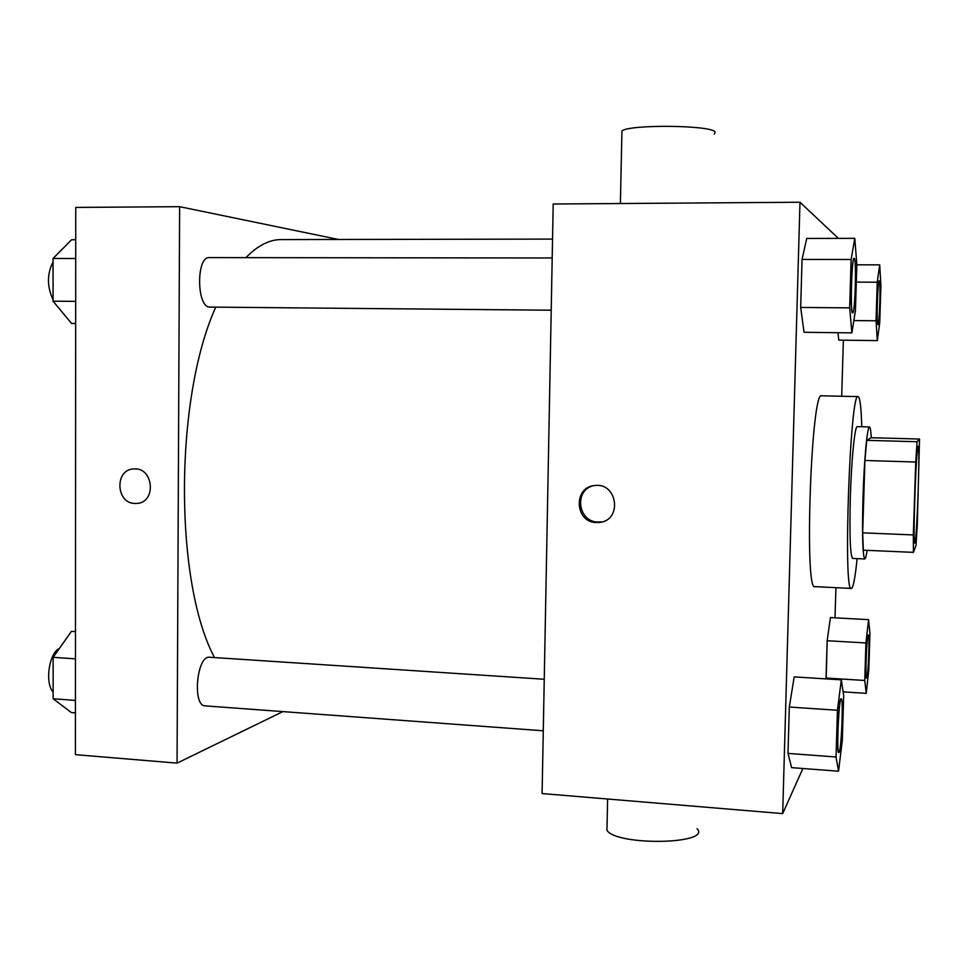 <?xml version="1.0" encoding="UTF-8"?>
<svg xmlns="http://www.w3.org/2000/svg" width="968" height="968" viewBox="0 0 968 968"><rect width="100%" height="100%" fill="white"/><g stroke="black" fill="none" stroke-linecap="round" stroke-linejoin="round"><path stroke-width="1.45" d="M914.929 542.83L914.772 543.048C912.618 545.867 916.248 443.404 918.196 446.369C920.229 444.578 917.023 539.164 914.929 542.83M917.265 525.394L919.527 439.048L917.071 441.735L915.74 462.026L913.332 534.929L913.417 552.365L916.006 545.42L917.265 525.394M915.74 462.026L864.92 460.466L862.67 532.836L913.332 534.929M862.67 532.836L863.323 550.175L913.417 552.365M864.92 460.466L866.747 440.343L917.071 441.735M919.527 439.048L871.115 437.717L866.747 440.343M871.285 437.73C870.873 430.7 870.268 427.106 869.482 426.949C867.328 425.799 864.097 460.006 862.984 497.564C862.04 535.437 862.645 555.91 864.799 558.972C865.513 558.911 866.287 556.031 867.098 550.344M864.799 558.972L852.59 558.415C850.182 555.354 849.432 534.917 850.327 497.104C851.416 459.619 854.877 425.484 857.261 426.634L869.482 426.949M857.104 558.621C855.47 574.871 853.824 584.575 852.167 587.745L851.344 588.435C842.85 594.909 850.122 389.559 858.132 396.614C859.983 397.34 861.205 407.383 861.774 426.755M851.344 588.435L814.911 586.632C804.009 592.936 811.245 388.773 821.675 395.827L858.132 396.614M854.768 238.346L806.731 238.443L802.048 259.436L800.681 307.449L804.045 332.29L851.888 332.871L855.434 310.692L856.849 264.482L854.768 238.346L851.126 259.497L849.662 307.86L851.888 332.871M838.748 340.107L837.985 332.702L838.748 340.107L877.323 340.615L879.743 322.61L880.916 285.403L879.706 264.857L877.238 282.208L876.028 320.783L877.323 340.615M838.409 238.382L799.979 202.239L782.676 813.604L802.883 768.495M835.021 617.826L835.928 587.673M841.688 396.263L843.382 340.167M841.325 679.863L794.183 676.898L789.319 707.027L788 753.406L791.594 767.636L838.554 771.218L842.305 740.278L843.673 695.568L841.325 679.863L837.453 710.282L836.037 756.988L838.554 771.218M868.562 619.641L830.435 617.584L827.156 640.731L826.2 678.907L826.043 678.036L864.751 680.468L866.239 693.354L868.816 669.65L869.954 633.435L868.562 619.641L865.924 642.946L864.751 680.468M799.979 202.239L553.212 204.006L542.092 793.554L782.676 813.604M596.494 522.575C574.75 522.635 572.983 487.001 594.691 485.561C617.354 482.124 622.666 519.949 599.87 522.405L596.494 522.575M607.057 825.123L606.948 830.314C616.749 846.177 712.291 844.326 697.081 828.693M714.432 134.153L715.074 131.842C710.451 125.102 629.974 124.291 621.94 130.886L621.892 133.584M599.87 522.405L601.309 521.837L597.946 522.018C578.501 522.151 573.721 491.345 592.368 485.972M214.485 657.562C174.24 582.191 174.252 398.816 215.731 307.159M245.896 257.645C257.669 245.569 269.443 239.544 281.216 239.58L552.559 239.096M551.216 310.22L209.741 307.086C196.516 307.376 196.093 256.254 209.366 257.609L552.196 257.984M543.266 730.792L205.216 705.878C192.088 706.192 196.782 655.021 209.632 657.248L544.246 679.258M338.485 239.471L179.624 206.68L177.059 763.123L282.898 711.601M177.059 763.123L75.395 754.653L75.746 207.418L179.624 206.68M136.875 503.433L135.048 503.481C115.749 503.554 114.442 469.298 133.753 468.96C153.609 466.866 156.816 502.586 136.875 503.433L135.048 503.481C115.761 503.541 114.442 469.298 133.753 468.96M75.48 631.62L71.426 631.354L53.143 657.332L53.143 698.751L71.39 712.581L75.419 712.884M53.143 657.332L75.456 658.845M53.143 698.751L75.431 700.409M53.143 692.12C44.649 683.118 49.065 652.783 59.411 648.427M75.722 239.762L71.62 239.762L53.046 258.468L53.059 301.181L71.584 323.469L75.673 323.518M53.046 258.468L75.71 258.492M53.059 301.181L75.685 301.363M53.059 299.777C46.948 286.576 46.936 273.956 53.046 261.929M866.554 678.108L866.505 678.12C864.884 679.149 866.735 633.75 868.26 635.02L868.308 635.032M830.435 617.584L827.156 640.731L865.924 642.946M827.156 640.731L826.043 678.036M843.116 691.854L866.239 693.354M866.82 677.818L866.59 678.12C864.981 679.161 866.832 633.762 868.344 635.032C869.833 634.088 868.381 674.514 866.82 677.818M877.915 324.643C876.318 325.139 877.673 279.704 879.234 280.877C880.88 279.982 879.537 325.635 877.952 324.643L877.855 324.643C876.221 325.139 877.577 279.704 879.138 280.877L879.186 280.889M856.837 264.808L879.706 264.857M856.305 282.111L877.238 282.208M853.861 320.565L876.028 320.783M838.76 752.56L838.699 752.56C836.219 753.806 838.772 697.093 841.107 698.787L841.216 698.787C843.443 697.674 841.628 746.691 839.244 751.979L838.808 752.572C836.34 753.818 838.881 697.105 841.216 698.787M794.183 676.898L789.319 707.027L837.453 710.282M789.319 707.027L788 753.406L836.037 756.988M788 753.406L791.594 767.636M852.675 312.966L852.614 312.954C850.134 313.402 851.719 256.835 854.151 258.323C856.692 257.246 855.143 314.176 852.675 312.966L852.493 312.954C850.025 313.402 851.61 256.835 854.042 258.323L854.091 258.335M806.731 238.443L802.048 259.436L851.126 259.497M802.048 259.436L800.681 307.449L849.662 307.86M800.681 307.449L804.045 332.29M607.614 799.011L606.948 830.314M620.391 203.522L621.94 130.886"/></g></svg>
